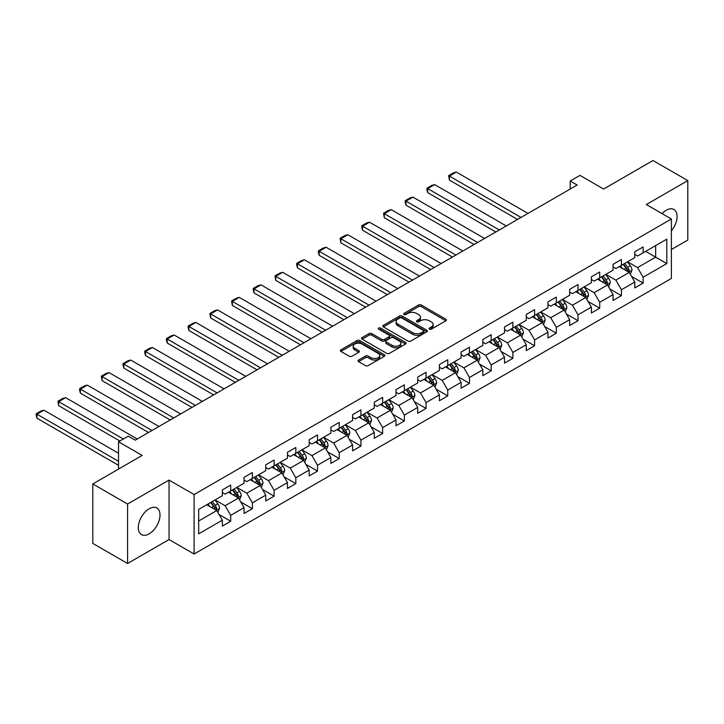 <?xml version="1.0" encoding="UTF-8"?>
<svg xmlns="http://www.w3.org/2000/svg" width="724" height="724" viewBox="0 0 724 724"><rect width="100%" height="100%" fill="white"/><g stroke="black" fill="none" stroke-linecap="round" stroke-linejoin="round"><path stroke-width="1.09" d="M429.441 329.167A1.348 0.778 0 0 0 431.35 329.167L445.857 320.786A1.928 1.113 0 0 0 446.427 319.999A1.928 1.113 0 0 0 445.857 319.212L421.278 305.012A1.928 1.113 0 0 0 418.544 305.012L404.028 313.392A1.348 0.778 0 0 0 403.639 313.945A1.348 0.778 0 0 0 404.028 314.497A1.348 0.778 0 0 0 405.947 314.497L407.82 313.411A6.181 3.566 0 0 1 416.562 313.411L418.608 314.596A6.181 3.566 0 0 1 420.427 317.121A6.181 3.566 0 0 1 418.608 319.646L416.734 320.723A1.348 0.778 0 0 0 416.336 321.275A1.348 0.778 0 0 0 416.734 321.827A1.348 0.778 0 0 0 418.644 321.827L420.526 320.75A6.181 3.566 0 0 1 429.269 320.75L431.314 321.927A6.181 3.566 0 0 1 433.124 324.452A6.181 3.566 0 0 1 431.314 326.977L429.441 328.062A1.348 0.778 0 0 0 429.042 328.615A1.348 0.778 0 0 0 429.441 329.167L429.441 328.062M149.144 533.841A15.349 8.86 120 0 0 159.18 520.321A15.349 8.86 120 0 0 156.827 508.013A15.349 8.86 120 0 0 149.144 508.773A15.349 8.86 120 0 0 139.117 522.303A15.349 8.86 120 0 0 141.47 534.602A15.349 8.86 120 0 0 149.144 533.841M671.383 230.838A15.349 8.86 120 0 0 673.908 209.48A15.349 8.86 120 0 0 666.234 210.241A15.349 8.86 120 0 0 662.062 213.616M358.579 360.054A1.928 1.113 0 0 0 358.018 360.842A1.928 1.113 0 0 0 358.579 361.638L365.484 365.62A1.928 1.113 0 0 0 368.208 365.62L384.326 356.308A1.928 1.113 0 0 0 384.897 355.52A1.928 1.113 0 0 0 384.326 354.733L359.747 340.542A1.928 1.113 0 0 0 357.013 340.542L340.895 349.846A1.928 1.113 0 0 0 340.325 350.633A1.928 1.113 0 0 0 340.895 351.421L349.23 356.235A1.928 1.113 0 0 0 351.954 356.235L358.86 352.253A1.928 1.113 0 0 0 359.421 351.466A1.928 1.113 0 0 0 358.86 350.669L354.724 348.289A5.168 2.986 0 0 1 353.212 346.181A5.168 2.986 0 0 1 356.398 343.42A5.168 2.986 0 0 1 362.036 344.072L378.218 353.412A5.168 2.986 0 0 1 379.729 355.52A5.168 2.986 0 0 1 376.543 358.28A5.168 2.986 0 0 1 370.914 357.629L368.208 356.072A1.928 1.113 0 0 0 365.484 356.072L358.579 360.054L358.579 361.638M671.383 249.527L687.8 240.051L687.8 180.593L653.012 160.511L603.617 189.036L579.96 175.371L570.213 181L577.173 185.018L135.234 440.165L128.275 436.156L118.537 441.776L118.537 469.089M127.578 504.04L127.578 563.489L169.045 539.543L169.045 480.093L127.578 504.04L92.79 483.949L142.194 455.432L118.537 441.776M169.045 480.093L194.095 494.555L671.383 219.001L671.383 278.45L194.095 554.005L194.095 494.555M687.8 180.593L646.333 204.539L671.383 219.001M407.956 341.094A1.928 1.113 0 0 0 410.689 341.094L426.807 331.791A1.928 1.113 0 0 0 427.377 330.995A1.928 1.113 0 0 0 426.807 330.207L402.218 316.017A1.928 1.113 0 0 0 399.494 316.017L383.376 325.32A1.928 1.113 0 0 0 382.806 326.108A1.928 1.113 0 0 0 383.376 326.895L407.956 341.094M379.204 329.456A1.348 0.778 0 0 1 380.571 329.646L380.571 328.044L405.567 342.47A1.928 1.113 0 0 1 406.137 343.257A1.928 1.113 0 0 1 405.567 344.045L389.449 353.357A1.928 1.113 0 0 1 386.716 353.357L362.136 339.158L362.136 337.583A1.928 1.113 0 0 0 361.566 338.37A1.928 1.113 0 0 0 362.136 339.158M362.136 337.583L369.032 333.601A1.928 1.113 0 0 1 371.765 333.601L381.738 339.357A1.928 1.113 0 0 0 384.462 339.357L389.041 336.714A1.928 1.113 0 0 0 389.612 335.927A1.928 1.113 0 0 0 389.041 335.14L378.661 329.149A1.348 0.778 0 0 1 378.263 328.596A1.348 0.778 0 0 1 379.095 327.872A1.348 0.778 0 0 1 380.571 328.044M127.578 563.489L92.79 543.407L92.79 483.949M219.073 514.52L230.694 521.226L230.694 515.361L244.051 507.651L244.051 513.515L252.395 508.701L252.395 502.836L265.753 495.116L265.753 500.981L274.106 496.166L274.106 490.302L287.464 482.591L287.464 488.456L295.817 483.632L295.817 477.768L309.175 470.057L309.175 475.921L317.519 471.098L317.519 465.233L330.877 457.523L330.877 463.387L339.23 458.563L339.23 452.699L352.588 444.988L352.588 450.853L360.932 446.029L360.932 440.165L374.29 432.454L374.29 438.319L382.643 433.504L382.643 427.64L396.001 419.92L396.001 425.784L404.354 420.97L404.354 415.105L417.712 407.395L417.712 413.259L426.056 408.436L426.056 402.571L439.414 394.861L439.414 400.725L447.767 395.901L447.767 390.037L461.125 382.326L461.125 388.191L469.469 383.367L469.469 377.503L482.836 369.792L482.836 375.656L491.18 370.842L491.18 364.968L504.538 357.258L504.538 363.122L512.891 358.308L512.891 352.443L526.248 344.724L526.248 350.588L534.593 345.773L534.593 339.909L547.95 332.198L547.95 338.063L556.304 333.239L556.304 327.375L569.661 319.664L569.661 325.529L578.014 320.705L578.014 314.84L591.372 307.13L591.372 312.994L599.716 308.171L599.716 302.306L613.074 294.596L613.074 300.46L621.427 295.645L621.427 289.781L634.785 282.061L634.785 287.926L643.129 283.111L643.129 277.247L666.786 263.59L666.786 239.164L655.654 245.59L655.654 257.156L666.786 263.59M230.694 521.226L222.34 526.049L222.34 520.185L198.684 533.841L198.684 509.415L222.34 495.759L222.34 489.895L230.694 485.08L230.694 490.944L244.051 483.234L244.051 477.36L252.395 472.546L252.395 478.41L265.753 470.7L265.753 464.835L274.106 460.012L274.106 465.876L287.464 458.165L287.464 452.301L295.817 447.477L295.817 453.342L309.175 445.631L309.175 439.767L317.519 434.943L317.519 440.807L330.877 433.097L330.877 427.232L339.23 422.418L339.23 428.282L352.588 420.563L352.588 414.698L360.932 409.884L360.932 415.748L374.29 408.037L374.29 402.173L382.643 397.349L382.643 403.214L396.001 395.503L396.001 389.639L404.354 384.815L404.354 390.679L417.712 382.969L417.712 377.104L426.056 372.281L426.056 378.145L439.414 370.435L439.414 364.57L447.767 359.747L447.767 365.611L461.125 357.9L461.125 352.036L469.469 347.221L469.469 353.086L482.836 345.366L482.836 339.502L491.18 334.687L491.18 340.552L504.538 332.841L504.538 326.977L512.891 322.153L512.891 328.017L526.248 320.307L526.248 314.442L534.593 309.619L534.593 315.483L547.95 307.772L547.95 301.908L556.304 297.084L556.304 302.949L569.661 295.238L569.661 289.374L578.014 284.55L578.014 290.414L591.372 282.704L591.372 276.839L599.716 272.025L599.716 277.889L613.074 270.17L613.074 264.305L621.427 259.491L621.427 265.355L634.785 257.644L634.785 251.78L643.129 246.956L643.129 252.821L666.786 239.164M228.467 492.229L238.486 498.012L225.128 505.723L215.109 499.94M222.34 492.546L225.128 494.157L230.694 490.944M225.128 505.723L230.694 515.361M238.486 498.012L244.051 507.651M250.169 479.695L260.188 485.478L246.83 493.189L236.811 487.406M244.051 480.012L246.83 481.623L252.395 478.41M246.83 493.189L252.395 502.836M260.188 485.478L265.753 495.116M271.88 467.161L281.898 472.944L268.541 480.655L258.522 474.872M265.753 467.487L268.541 469.089L274.106 465.876M268.541 480.655L274.106 490.302M281.898 472.944L287.464 482.591M293.582 454.627L303.609 460.41L290.243 468.129L280.224 462.337M287.464 454.953L290.243 456.554L295.817 453.342M290.243 468.129L295.817 477.768M303.609 460.41L309.175 470.057M315.293 442.093L325.311 447.885L311.954 455.595L301.935 449.812M309.175 442.418L311.954 444.029L317.519 440.807M311.954 455.595L317.519 465.233M325.311 447.885L330.877 457.523M337.004 429.567L347.022 435.35L333.664 443.061L323.646 437.278M330.877 429.884L333.664 431.495L339.23 428.282M333.664 443.061L339.23 452.699M347.022 435.35L352.588 444.988M358.706 417.033L368.724 422.816L355.366 430.527L345.348 424.744M352.588 417.35L355.366 418.961L360.932 415.748M355.366 430.527L360.932 440.165M368.724 422.816L374.29 432.454M380.417 404.499L390.435 410.282L377.077 417.992L367.059 412.209M374.29 404.816L377.077 406.426L382.643 403.214M377.077 417.992L382.643 427.64M390.435 410.282L396.001 419.92M402.128 391.965L412.146 397.748L398.788 405.467L388.761 399.675M396.001 392.29L398.788 393.892L404.354 390.679M398.788 405.467L404.354 415.105M412.146 397.748L417.712 407.395M423.83 379.43L433.848 385.213L420.49 392.933L410.472 387.15M417.712 379.756L420.49 381.358L426.056 378.145M420.49 392.933L426.056 402.571M433.848 385.213L439.414 394.861M445.541 366.905L455.559 372.688L442.201 380.399L432.183 374.616M439.414 367.222L442.201 368.833L447.767 365.611M442.201 380.399L447.767 390.037M455.559 372.688L461.125 382.326M467.242 354.371L477.261 360.154L463.903 367.864L453.885 362.081M461.125 354.688L463.903 356.298L469.469 353.086M463.903 367.864L469.469 377.503M477.261 360.154L482.836 369.792M488.953 341.837L498.972 347.62L485.614 355.33L475.596 349.547M482.836 342.153L485.614 343.764L491.18 340.552M485.614 355.33L491.18 364.968M498.972 347.62L504.538 357.258M510.664 329.302L520.683 335.085L507.325 342.796L497.307 337.013M504.538 329.628L507.325 331.23L512.891 328.017M507.325 342.796L512.891 352.443M520.683 335.085L526.248 344.724M532.366 316.768L542.385 322.551L529.027 330.271L519.008 324.479M526.248 317.094L529.027 318.696L534.593 315.483M529.027 330.271L534.593 339.909M542.385 322.551L547.95 332.198M554.077 304.234L564.096 310.026L550.738 317.736L540.719 311.954M547.95 304.56L550.738 306.162L556.304 302.949M550.738 317.736L556.304 327.375M564.096 310.026L569.661 319.664M575.788 291.709L585.807 297.492L572.449 305.202L562.421 299.419M569.661 292.025L572.449 293.636L578.014 290.414M572.449 305.202L578.014 314.84M585.807 297.492L591.372 307.13M597.49 279.174L607.508 284.957L594.151 292.668L584.132 286.885M591.372 279.491L594.151 281.102L599.716 277.889M594.151 292.668L599.716 302.306M607.508 284.957L613.074 294.596M619.201 266.64L629.219 272.423L615.862 280.134L605.843 274.351M613.074 266.957L615.862 268.568L621.427 265.355M615.862 280.134L621.427 289.781M629.219 272.423L634.785 282.061M645.636 251.373L655.654 257.156L637.563 267.599L627.545 261.817M634.785 254.432L637.563 256.034L643.129 252.821M637.563 267.599L643.129 277.247M169.045 539.543L194.095 554.005M570.213 181L570.213 189.036M198.684 520.99L216.775 510.547L206.756 504.764M216.775 510.547L222.34 520.185M631.518 276.396L643.129 283.111M609.807 288.93L621.427 295.645M588.096 301.465L599.716 308.171M566.394 313.999L578.014 320.705M544.683 326.533L556.304 333.239M522.972 339.067L534.593 345.773M501.27 351.593L512.891 358.308M479.56 364.127L491.18 370.842M457.858 376.661L469.469 383.367M436.147 389.195L447.767 395.901M414.436 401.729L426.056 408.436M392.734 414.264L404.354 420.97M371.023 426.789L382.643 433.504M349.321 439.323L360.932 446.029M327.61 451.857L339.23 458.563M305.899 464.392L317.519 471.098M284.197 476.926L295.817 483.632M262.486 489.46L274.106 496.166M240.775 501.985L252.395 508.701M429.975 329.357L431.314 328.587A6.181 3.566 0 0 0 433.124 326.062L433.124 324.452M420.427 317.121L420.427 318.723A6.181 3.566 0 0 1 418.608 321.248L417.277 322.026M445.839 320.804L421.278 306.623A1.928 1.113 0 0 0 418.544 306.623L404.571 314.687M426.78 331.8L402.218 317.619A1.928 1.113 0 0 0 399.494 317.619L383.403 326.913M423.395 331.547A1.348 0.778 0 0 0 423.784 330.995A1.348 0.778 0 0 0 423.395 330.443L401.811 317.99A1.348 0.778 0 0 0 399.901 317.99L397.919 319.13A6.181 3.566 0 0 0 396.109 321.655A6.181 3.566 0 0 0 397.919 324.18L412.671 332.696A6.181 3.566 0 0 0 421.413 332.696L423.395 331.547L423.395 333.158A1.348 0.778 0 0 0 423.784 332.606L423.784 330.995M396.109 321.655L396.109 323.257A6.181 3.566 0 0 0 397.919 325.782L397.919 324.18M423.395 333.158L421.413 334.298A6.181 3.566 0 0 1 412.671 334.298L397.919 325.782M362.163 339.176L369.032 335.203L369.032 333.601M389.612 335.927L389.612 337.538A1.928 1.113 0 0 1 389.041 338.325L384.462 340.968A1.928 1.113 0 0 1 381.738 340.968L371.765 335.203A1.928 1.113 0 0 0 369.032 335.203M380.571 329.646L405.54 344.063M392.082 345.33A5.168 2.986 0 0 0 397.711 345.982A5.168 2.986 0 0 0 400.897 343.221A5.168 2.986 0 0 0 399.386 341.113L393.684 337.818A1.928 1.113 0 0 0 390.951 337.818L386.381 340.461A1.928 1.113 0 0 0 385.811 341.248A1.928 1.113 0 0 0 386.381 342.036L392.082 345.33L392.082 346.941A5.168 2.986 0 0 0 397.711 347.583A5.168 2.986 0 0 0 400.897 344.832L400.897 343.221M385.811 341.248L385.811 342.859A1.928 1.113 0 0 0 386.381 343.647L386.381 342.036M392.082 346.941L386.381 343.647M379.729 355.52L379.729 357.131A5.168 2.986 0 0 1 376.543 359.882A5.168 2.986 0 0 1 370.914 359.24L368.208 357.683A1.928 1.113 0 0 0 365.484 357.683L358.606 361.647M353.212 346.181L353.212 347.782A5.168 2.986 0 0 0 354.724 349.891L354.724 348.289M358.833 352.262L354.724 349.891M384.299 356.326L359.747 342.144A1.928 1.113 0 0 0 357.013 342.144L340.923 351.439M630.314 274.324L631.971 270.161A5.213 3.014 -120 0 0 630.305 265.717L627.437 261.88M521.027 217.435L449.405 176.086L456.364 172.068L527.986 213.417M622.432 268.504L620.477 265.898M449.405 180.095L448.645 175.642L449.405 176.086L449.405 180.095L517.551 219.444M628.414 271.962L629.156 270.378A5.213 3.014 -120 0 0 627.663 267.247L624.794 263.409M623.482 264.16L626.676 268.414A2.661 1.529 60 0 1 627.156 269.228L629.156 270.378M623.12 264.378L625.998 268.206A5.213 3.014 60 0 1 627.491 271.346M448.645 175.642L453.514 172.828L456.364 172.068M608.613 286.858L610.269 282.686A5.213 3.014 -120 0 0 608.603 278.251L605.726 274.414M499.316 229.96L427.703 188.611L434.653 184.602L506.275 225.951M600.721 281.039L598.775 278.432M427.703 192.629L426.934 189.779L426.934 188.177L427.703 188.611L427.703 192.629L495.84 231.97M606.703 284.487L607.445 282.912A5.213 3.014 -120 0 0 605.961 279.772L603.083 275.944M601.78 276.695L604.965 280.948A2.661 1.529 60 0 1 605.445 281.754L607.445 282.912M601.418 276.903L604.287 280.74A5.213 3.014 60 0 1 605.78 283.88M426.934 188.177L431.803 185.362L434.653 184.602M586.902 299.392L588.558 295.22A5.213 3.014 -120 0 0 586.893 290.786L584.024 286.948M477.614 242.495L405.992 201.145L412.952 197.127L484.573 238.477M579.019 293.573L577.064 290.967M405.992 205.163L405.223 202.313L405.223 200.702L405.992 201.145L405.992 205.163L474.13 244.504M584.992 297.021L585.743 295.446A5.213 3.014 -120 0 0 584.25 292.306L581.381 288.478M580.069 289.229L583.254 293.482A2.661 1.529 60 0 1 583.743 294.288L585.743 295.446M579.707 289.437L582.576 293.274A5.213 3.014 60 0 1 584.069 296.406M405.223 200.702L410.101 197.896L412.952 197.127M565.191 311.926L566.847 307.754A5.213 3.014 -120 0 0 565.182 303.311L562.313 299.483M455.903 255.029L384.281 213.68L391.241 209.661L462.862 251.011M557.308 306.098L555.353 303.501M384.281 217.698L383.521 213.236L384.281 213.68L384.281 217.698L452.428 257.038M563.29 309.555L564.032 307.981A5.213 3.014 -120 0 0 562.539 304.84L559.67 301.012M558.367 301.763L561.553 306.017A2.661 1.529 60 0 1 562.032 306.822L564.032 307.981M557.996 301.971L560.874 305.809A5.213 3.014 60 0 1 562.367 308.94M383.521 213.236L388.39 210.431L391.241 209.661M543.489 324.461L545.145 320.289A5.213 3.014 -120 0 0 543.48 315.845L540.602 312.017M434.201 267.563L362.579 226.214L369.539 222.196L441.151 263.545M535.597 318.632L533.651 316.035M362.579 230.232L361.81 227.381L361.81 225.77L362.579 226.214L362.579 230.232L430.717 269.572M541.579 322.089L542.33 320.515A5.213 3.014 -120 0 0 540.837 317.374L537.959 313.537M536.656 314.297L539.842 318.551A2.661 1.529 60 0 1 540.321 319.356L542.33 320.515M536.294 314.506L539.163 318.334A5.213 3.014 60 0 1 540.656 321.474M361.81 225.77L366.679 222.956L369.539 222.196M521.778 336.995L523.434 332.823A5.213 3.014 -120 0 0 521.769 328.379L518.9 324.551M412.49 280.098L340.868 238.748L347.828 234.73L419.449 276.079M513.895 331.167L511.94 328.56M340.868 242.766L340.108 238.305L340.868 238.748L340.868 242.766L409.015 282.107M519.877 334.624L520.619 333.04A5.213 3.014 -120 0 0 519.126 329.909L516.257 326.072M514.945 326.832L518.131 331.076A2.661 1.529 60 0 1 518.619 331.891L520.619 333.04M514.583 327.04L517.461 330.868A5.213 3.014 60 0 1 518.954 334.008M340.108 238.305L344.977 235.49L347.828 234.73M500.076 349.52L501.723 345.357A5.213 3.014 -120 0 0 500.067 340.913L497.189 337.076M390.779 292.632L319.166 251.282L326.117 247.264L397.738 288.614M492.184 343.701L490.229 341.094M319.166 255.291L318.397 252.441L318.397 250.839L319.166 251.282L319.166 255.291L387.304 294.641M498.166 347.158L498.908 345.574A5.213 3.014 -120 0 0 497.415 342.443L494.546 338.606M493.243 339.357L496.429 343.61A2.661 1.529 60 0 1 496.908 344.416L498.908 345.574M492.881 339.574L495.75 343.402A5.213 3.014 60 0 1 497.243 346.543M318.397 250.839L323.266 248.024L326.117 247.264M478.365 362.054L480.021 357.882A5.213 3.014 -120 0 0 478.356 353.448L475.487 349.611M369.077 305.157L297.455 263.808L304.415 259.798L376.037 301.148M470.473 356.235L468.528 353.629M297.455 267.826L296.686 264.975L296.686 263.373L297.455 263.808L297.455 267.826L365.593 307.166M476.455 359.683L477.206 358.108A5.213 3.014 -120 0 0 475.713 354.968L472.835 351.14M471.532 351.891L474.718 356.145A2.661 1.529 60 0 1 475.206 356.95L477.206 358.108M471.17 352.099L474.039 355.937A5.213 3.014 60 0 1 475.532 359.077M296.686 263.373L301.564 260.559L304.415 259.798M456.654 374.589L458.31 370.417A5.213 3.014 -120 0 0 456.645 365.982L453.776 362.145M347.366 317.691L275.744 276.342L282.704 272.324L354.326 313.673M448.771 368.769L446.817 366.163M275.744 280.36L274.984 275.898L275.744 276.342L275.744 280.36L343.891 319.7M454.753 372.217L455.496 370.643A5.213 3.014 -120 0 0 454.002 367.502L451.133 363.674M449.83 364.425L453.016 368.679A2.661 1.529 60 0 1 453.496 369.484L455.496 370.643M449.459 364.634L452.337 368.471A5.213 3.014 60 0 1 453.83 371.602M274.984 275.898L279.853 273.093L282.704 272.324M434.952 387.123L436.608 382.951A5.213 3.014 -120 0 0 434.943 378.507L432.065 374.679M325.664 330.225L254.043 288.876L261.002 284.858L332.615 326.207M427.06 381.295L425.115 378.697M254.043 292.894L253.273 290.043L253.273 288.433L254.043 288.876L254.043 292.894L322.18 332.235M433.043 384.752L433.794 383.177A5.213 3.014 -120 0 0 432.3 380.037L429.423 376.199M428.119 376.96L431.305 381.213A2.661 1.529 60 0 1 431.785 382.019L433.794 383.177M427.757 377.168L430.626 381.005A5.213 3.014 60 0 1 432.119 384.136M253.273 288.433L258.142 285.627L261.002 284.858M413.241 399.657L414.897 395.485A5.213 3.014 -120 0 0 413.232 391.041L410.363 387.213M303.953 342.76L232.332 301.41L239.291 297.392L310.913 338.742M405.359 393.829L403.404 391.232M232.332 305.428L231.571 300.967L232.332 301.41L232.332 305.428L300.478 344.769M411.332 397.286L412.083 395.711A5.213 3.014 -120 0 0 410.589 392.571L407.721 388.734M406.408 389.494L409.594 393.747A2.661 1.529 60 0 1 410.083 394.553L412.083 395.711M406.046 389.702L408.915 393.53A5.213 3.014 60 0 1 410.408 396.671M231.571 300.967L236.44 298.152L239.291 297.392M391.539 412.191L393.186 408.019A5.213 3.014 -120 0 0 391.53 403.576L388.652 399.738M282.242 355.294L210.621 313.945L217.58 309.926L289.202 351.276M383.648 406.363L381.693 403.757M210.621 317.963L209.86 313.501L210.621 313.945L210.621 317.963L278.767 357.303M389.63 409.82L390.372 408.236A5.213 3.014 -120 0 0 388.878 405.105L386.01 401.268M384.706 402.019L387.892 406.273A2.661 1.529 60 0 1 388.372 407.087L390.372 408.236M384.344 402.236L387.213 406.064A5.213 3.014 60 0 1 388.707 409.205M209.86 313.501L214.729 310.687L217.58 309.926M369.828 424.716L371.484 420.553A5.213 3.014 -120 0 0 369.819 416.11L366.95 412.273M260.54 367.828L188.919 326.479L195.878 322.461L267.5 363.81M361.937 418.897L359.991 416.291M188.919 330.488L188.15 327.637L188.15 326.035L188.919 326.479L188.919 330.488L257.056 369.837M367.919 422.345L368.67 420.771A5.213 3.014 -120 0 0 367.177 417.639L364.299 413.802M362.996 414.553L366.181 418.807A2.661 1.529 60 0 1 366.661 419.612L368.67 420.771M362.634 414.762L365.502 418.599A5.213 3.014 60 0 1 366.996 421.739M188.15 326.035L193.018 323.221L195.878 322.461M348.117 437.251L349.773 433.079A5.213 3.014 -120 0 0 348.108 428.644L345.239 424.807M238.829 380.353L167.208 339.004L174.167 334.995L245.789 376.344M340.235 431.432L338.28 428.825M167.208 343.022L166.448 340.171L166.448 338.57L167.208 339.004L167.208 343.022L235.354 382.363M346.217 434.88L346.959 433.305A5.213 3.014 -120 0 0 345.466 430.165L342.597 426.336M341.285 427.088L344.479 431.341A2.661 1.529 60 0 1 344.959 432.147L346.959 433.305M340.923 427.296L343.8 431.133A5.213 3.014 60 0 1 345.294 434.273M166.448 338.57L171.317 335.755L174.167 334.995M326.415 449.785L328.072 445.613A5.213 3.014 -120 0 0 326.406 441.178L323.528 437.341M217.119 392.888L145.506 351.538L152.456 347.52L224.078 388.869M318.524 443.966L316.578 441.359M145.506 355.556L144.737 352.706L144.737 351.095L145.506 351.538L145.506 355.556L213.643 394.897M324.506 447.414L325.248 445.839A5.213 3.014 -120 0 0 323.764 442.699L320.886 438.871M319.583 439.622L322.768 443.875A2.661 1.529 60 0 1 323.248 444.681L325.248 445.839M319.221 439.83L322.089 443.667A5.213 3.014 60 0 1 323.583 446.798M144.737 351.095L149.606 348.289L152.456 347.52M304.704 462.319L306.361 458.147A5.213 3.014 -120 0 0 304.695 453.704L301.827 449.876M195.417 405.422L123.795 364.072L130.754 360.054L202.376 401.404M296.813 456.491L294.867 453.894M123.795 368.091L123.026 365.24L123.026 363.629L123.795 364.072L123.795 368.091L191.932 407.431M302.795 459.948L303.546 458.373A5.213 3.014 -120 0 0 302.053 455.233L299.184 451.396M297.872 452.156L301.057 456.41A2.661 1.529 60 0 1 301.546 457.215L303.546 458.373M297.51 452.364L300.379 456.201A5.213 3.014 60 0 1 301.872 459.333M123.026 363.629L127.904 360.824L130.754 360.054M282.993 474.854L284.65 470.681A5.213 3.014 -120 0 0 282.984 466.238L280.116 462.41M173.706 417.956L102.084 376.607L109.043 372.589L180.665 413.938M275.111 469.025L273.156 466.419M102.084 380.625L101.324 376.163L102.084 376.607L102.084 380.625L170.231 419.965M281.093 472.482L281.835 470.899A5.213 3.014 -120 0 0 280.342 467.767L277.473 463.93M276.17 464.69L279.355 468.944A2.661 1.529 60 0 1 279.835 469.749L281.835 470.899M275.799 464.899L278.677 468.727A5.213 3.014 60 0 1 280.17 471.867M101.324 376.163L106.193 373.349L109.043 372.589M261.292 487.388L262.948 483.216A5.213 3.014 -120 0 0 261.283 478.772L258.405 474.935M152.004 430.49L80.382 389.141L87.342 385.123L158.954 426.472M253.4 481.56L251.454 478.953M80.382 393.159L79.613 390.299L79.613 388.697L80.382 389.141L80.382 393.159L148.52 432.5M259.382 485.017L260.133 483.433A5.213 3.014 -120 0 0 258.64 480.302L255.762 476.464M254.459 477.216L257.644 481.469A2.661 1.529 60 0 1 258.124 482.284L260.133 483.433M254.097 477.433L256.966 481.261A5.213 3.014 60 0 1 258.459 484.401M79.613 388.697L84.482 385.883L87.342 385.123M239.581 499.913L241.237 495.75A5.213 3.014 -120 0 0 239.572 491.306L236.703 487.469M123.333 439.006L58.671 401.675L65.631 397.657L137.252 439.006M231.698 494.094L229.743 491.487M58.671 405.684L57.911 401.232L58.671 401.675L58.671 405.684L119.858 441.016M237.68 497.542L238.422 495.967A5.213 3.014 -120 0 0 236.929 492.836L234.06 488.999M232.748 489.75L235.934 494.003A2.661 1.529 60 0 1 236.422 494.809L238.422 495.967M232.386 489.958L235.264 493.795A5.213 3.014 60 0 1 236.757 496.936M57.911 401.232L62.78 398.417L65.631 397.657M217.879 512.447L219.526 508.275A5.213 3.014 -120 0 0 217.87 503.841L214.992 500.003M118.537 461.297L36.969 414.2L43.92 410.191L118.537 453.26M209.987 506.628L208.032 504.022M36.969 418.219L36.2 415.368L36.2 413.766L36.969 414.2L36.969 418.219L118.537 465.315M215.969 510.076L216.711 508.501A5.213 3.014 -120 0 0 215.218 505.361L212.349 501.533M211.046 502.284L214.232 506.538A2.661 1.529 60 0 1 214.711 507.343L216.711 508.501M210.684 502.492L213.553 506.329A5.213 3.014 60 0 1 215.046 509.47M36.2 413.766L41.069 410.951L43.92 410.191M431.314 328.587L431.314 326.977M416.734 321.827L416.734 320.723M418.608 321.248L418.608 319.646M404.028 314.497L404.028 313.392M418.544 306.623L418.544 305.012M421.278 306.623L421.278 305.012M445.857 320.786L445.857 319.212M383.376 326.895L383.376 325.32M399.494 317.619L399.494 316.017M402.218 317.619L402.218 316.017M426.807 331.791L426.807 330.207M412.671 334.298L412.671 332.696M421.413 334.298L421.413 332.696M371.765 335.203L371.765 333.601M381.738 340.968L381.738 339.357M384.462 340.968L384.462 339.357M389.041 338.325L389.041 336.714M405.567 344.045L405.567 342.47M365.484 357.683L365.484 356.072M368.208 357.683L368.208 356.072M370.914 359.24L370.914 357.629M358.86 352.253L358.86 350.669M340.895 351.421L340.895 349.846M357.013 342.144L357.013 340.542M359.747 342.144L359.747 340.542M384.326 356.308L384.326 354.733M628.704 272.124L631.934 270.26M627.663 267.247L630.305 265.717M623.952 269.382L625.998 268.206M606.993 284.659L610.232 282.794M605.961 279.772L608.603 278.251M602.25 281.917L604.287 280.74M585.291 297.193L588.521 295.32M584.25 292.306L586.893 290.786M580.539 294.451L582.576 293.274M563.58 309.727L566.82 307.854M562.539 304.84L565.182 303.311M558.828 306.985L560.874 305.809M541.869 322.261L545.109 320.388M540.837 317.374L543.48 315.845M537.127 319.519L539.163 318.334M520.167 334.787L523.398 332.922M519.126 329.909L521.769 328.379M515.416 332.044L517.461 330.868M498.456 347.321L501.696 345.457M497.415 342.443L500.067 340.913M493.714 344.579L495.75 343.402M476.754 359.855L479.985 357.991M475.713 354.968L478.356 353.448M472.003 357.113L474.039 355.937M455.043 372.389L458.274 370.516M454.002 367.502L456.645 365.982M450.292 369.647L452.337 368.471M433.332 384.924L436.572 383.05M432.3 380.037L434.943 378.507M428.59 382.182L430.626 381.005M411.63 397.449L414.861 395.585M410.589 392.571L413.232 391.041M406.879 394.716L408.915 393.53M389.919 409.983L393.159 408.119M388.878 405.105L391.53 403.576M385.177 407.241L387.213 406.064M368.217 422.517L371.448 420.653M367.177 417.639L369.819 416.11M363.466 419.775L365.502 418.599M346.506 435.052L349.737 433.187M345.466 430.165L348.108 428.644M341.755 432.309L343.8 431.133M324.795 447.586L328.035 445.713M323.764 442.699L326.406 441.178M320.053 444.844L322.089 443.667M303.094 460.12L306.324 458.247M302.053 455.233L304.695 453.704M298.342 457.378L300.379 456.201M281.383 472.645L284.623 470.781M280.342 467.767L282.984 466.238M276.631 469.912L278.677 468.727M259.672 485.18L262.912 483.315M258.64 480.302L261.283 478.772M254.929 482.437L256.966 481.261M237.97 497.714L241.201 495.849M236.929 492.836L239.572 491.306M233.219 494.972L235.264 493.795M216.259 510.248L219.499 508.384M215.218 505.361L217.87 503.841M211.517 507.506L213.553 506.329"/></g></svg>
